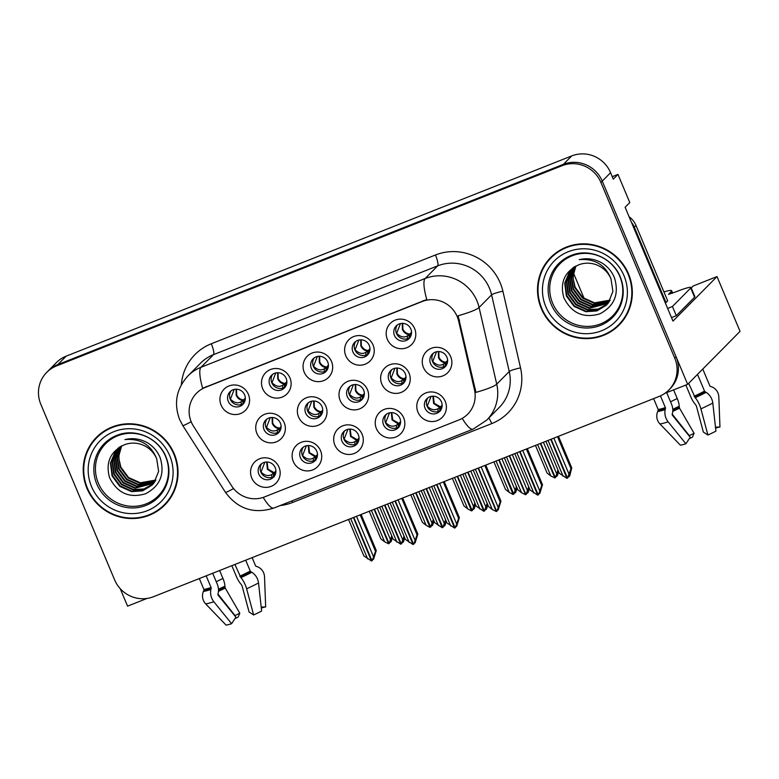 <?xml version="1.0" encoding="UTF-8"?>
<svg xmlns="http://www.w3.org/2000/svg" width="779" height="779" viewBox="0 0 779 779"><rect width="100%" height="100%" fill="white"/><g stroke="black" fill="none" stroke-linecap="round" stroke-linejoin="round"><path stroke-width="1.17" d="M388.925 380.152A9.017 8.754 -135.3 0 0 403.512 383.249A9.017 8.754 -135.3 0 0 405.284 373.667A9.017 8.754 -135.3 0 0 390.698 370.57A9.017 8.754 -135.3 0 0 388.925 380.152M404.428 382.148A9.017 8.754 44.7 0 1 391.779 369.645M381.807 383.998A15.025 14.597 -135.3 0 0 401.234 392.382A15.025 14.597 -135.3 0 0 409.072 373.199A15.025 14.597 -135.3 0 0 389.636 364.806A15.025 14.597 -135.3 0 0 381.807 383.998M258.852 474.138A9.017 8.754 -135.3 0 0 273.448 477.235A9.017 8.754 -135.3 0 0 275.221 467.653A9.017 8.754 -135.3 0 0 260.624 464.557A9.017 8.754 -135.3 0 0 258.852 474.138M274.364 476.135A9.017 8.754 44.7 0 1 261.715 463.632M251.734 477.985A15.025 14.597 -135.3 0 0 271.16 486.369A15.025 14.597 -135.3 0 0 278.999 467.186A15.025 14.597 -135.3 0 0 259.573 458.792A15.025 14.597 -135.3 0 0 251.734 477.985M430.553 363.657A9.017 8.754 -135.3 0 0 445.14 366.763A9.017 8.754 -135.3 0 0 446.912 357.181A9.017 8.754 -135.3 0 0 432.326 354.085A9.017 8.754 -135.3 0 0 430.553 363.657M446.065 365.663A9.017 8.754 44.7 0 1 433.416 353.15M423.435 367.503A15.025 14.597 -135.3 0 0 442.862 375.897A15.025 14.597 -135.3 0 0 450.7 356.704A15.025 14.597 -135.3 0 0 431.274 348.32A15.025 14.597 -135.3 0 0 423.435 367.503M228.247 401.312A9.017 8.754 -135.3 0 0 242.834 404.418A9.017 8.754 -135.3 0 0 244.606 394.836A9.017 8.754 -135.3 0 0 230.019 391.74A9.017 8.754 -135.3 0 0 228.247 401.312M243.749 403.318A9.017 8.754 44.7 0 1 231.1 390.805M221.119 405.158A15.025 14.597 -135.3 0 0 240.555 413.552A15.025 14.597 -135.3 0 0 248.394 394.359A15.025 14.597 -135.3 0 0 228.958 385.975A15.025 14.597 -135.3 0 0 221.119 405.158M425.081 408.303A9.017 8.754 -135.3 0 0 439.668 411.4A9.017 8.754 -135.3 0 0 441.44 401.818A9.017 8.754 -135.3 0 0 426.853 398.721A9.017 8.754 -135.3 0 0 425.081 408.303M440.583 410.299A9.017 8.754 44.7 0 1 427.944 397.796M417.963 412.149A15.025 14.597 -135.3 0 0 437.389 420.533A15.025 14.597 -135.3 0 0 445.228 401.351A15.025 14.597 -135.3 0 0 425.792 392.957A15.025 14.597 -135.3 0 0 417.963 412.149M305.67 413.123A9.017 8.754 -135.3 0 0 320.257 416.22A9.017 8.754 -135.3 0 0 322.029 406.648A9.017 8.754 -135.3 0 0 307.442 403.541A9.017 8.754 -135.3 0 0 305.67 413.123M321.172 415.129A9.017 8.754 44.7 0 1 308.523 402.616M298.542 416.969A15.025 14.597 -135.3 0 0 317.978 425.363A15.025 14.597 -135.3 0 0 325.817 406.171A15.025 14.597 -135.3 0 0 306.381 397.777A15.025 14.597 -135.3 0 0 298.542 416.969M311.357 368.399A9.017 8.754 -135.3 0 0 325.943 371.495A9.017 8.754 -135.3 0 0 327.716 361.923A9.017 8.754 -135.3 0 0 313.129 358.817A9.017 8.754 -135.3 0 0 311.357 368.399M326.868 370.405A9.017 8.754 44.7 0 1 314.219 357.892M304.238 372.245A15.025 14.597 -135.3 0 0 323.665 380.639A15.025 14.597 -135.3 0 0 331.503 361.446A15.025 14.597 -135.3 0 0 312.077 353.053A15.025 14.597 -135.3 0 0 304.238 372.245M264.042 429.609A9.017 8.754 -135.3 0 0 278.629 432.715A9.017 8.754 -135.3 0 0 280.401 423.133A9.017 8.754 -135.3 0 0 265.805 420.027A9.017 8.754 -135.3 0 0 264.042 429.609M279.544 431.615A9.017 8.754 44.7 0 1 266.895 419.102M256.914 433.455A15.025 14.597 -135.3 0 0 276.35 441.849A15.025 14.597 -135.3 0 0 284.179 422.656A15.025 14.597 -135.3 0 0 264.753 414.262A15.025 14.597 -135.3 0 0 256.914 433.455M383.521 424.759A9.017 8.754 -135.3 0 0 398.118 427.856A9.017 8.754 -135.3 0 0 399.89 418.274A9.017 8.754 -135.3 0 0 385.293 415.178A9.017 8.754 -135.3 0 0 383.521 424.759M399.033 426.765A9.017 8.754 44.7 0 1 386.384 414.253M376.403 428.606A15.025 14.597 -135.3 0 0 395.839 437A15.025 14.597 -135.3 0 0 403.668 417.807A15.025 14.597 -135.3 0 0 384.242 409.413A15.025 14.597 -135.3 0 0 376.403 428.606M352.916 351.942A9.017 8.754 -135.3 0 0 367.503 355.039A9.017 8.754 -135.3 0 0 369.275 345.457A9.017 8.754 -135.3 0 0 354.688 342.361A9.017 8.754 -135.3 0 0 352.916 351.942M368.418 353.948A9.017 8.754 44.7 0 1 355.769 341.436M345.788 355.789A15.025 14.597 -135.3 0 0 365.224 364.183A15.025 14.597 -135.3 0 0 373.063 344.99A15.025 14.597 -135.3 0 0 353.627 336.596A15.025 14.597 -135.3 0 0 345.788 355.789M269.807 384.855A9.017 8.754 -135.3 0 0 284.393 387.961A9.017 8.754 -135.3 0 0 286.166 378.38A9.017 8.754 -135.3 0 0 271.569 375.274A9.017 8.754 -135.3 0 0 269.807 384.855M285.309 386.861A9.017 8.754 44.7 0 1 272.66 374.348M262.679 388.702A15.025 14.597 -135.3 0 0 282.115 397.095A15.025 14.597 -135.3 0 0 289.944 377.903A15.025 14.597 -135.3 0 0 270.517 369.509A15.025 14.597 -135.3 0 0 262.679 388.702M394.476 335.476A9.017 8.754 -135.3 0 0 409.063 338.583A9.017 8.754 -135.3 0 0 410.835 329.001A9.017 8.754 -135.3 0 0 396.238 325.904A9.017 8.754 -135.3 0 0 394.476 335.476M409.978 337.482A9.017 8.754 44.7 0 1 397.329 324.97M387.348 339.332A15.025 14.597 -135.3 0 0 406.784 347.716A15.025 14.597 -135.3 0 0 414.613 328.524A15.025 14.597 -135.3 0 0 395.187 320.14A15.025 14.597 -135.3 0 0 387.348 339.332M347.298 396.638A9.017 8.754 -135.3 0 0 361.884 399.734A9.017 8.754 -135.3 0 0 363.657 390.152A9.017 8.754 -135.3 0 0 349.07 387.056A9.017 8.754 -135.3 0 0 347.298 396.638M362.8 398.644A9.017 8.754 44.7 0 1 350.151 386.131M340.17 400.484A15.025 14.597 -135.3 0 0 359.606 408.878A15.025 14.597 -135.3 0 0 367.445 389.685A15.025 14.597 -135.3 0 0 348.009 381.291A15.025 14.597 -135.3 0 0 340.17 400.484M300.412 457.672A9.017 8.754 -135.3 0 0 314.998 460.779A9.017 8.754 -135.3 0 0 316.771 451.197A9.017 8.754 -135.3 0 0 302.184 448.1A9.017 8.754 -135.3 0 0 300.412 457.672M315.914 459.678A9.017 8.754 44.7 0 1 303.274 447.165M293.293 461.519A15.025 14.597 -135.3 0 0 312.72 469.912A15.025 14.597 -135.3 0 0 320.558 450.72A15.025 14.597 -135.3 0 0 301.122 442.336A15.025 14.597 -135.3 0 0 293.293 461.519M341.971 441.216A9.017 8.754 -135.3 0 0 356.558 444.322A9.017 8.754 -135.3 0 0 358.33 434.74A9.017 8.754 -135.3 0 0 343.743 431.634A9.017 8.754 -135.3 0 0 341.971 441.216M357.473 443.222A9.017 8.754 44.7 0 1 344.824 430.709M334.843 445.062A15.025 14.597 -135.3 0 0 354.279 453.456A15.025 14.597 -135.3 0 0 362.118 434.263A15.025 14.597 -135.3 0 0 342.682 425.87A15.025 14.597 -135.3 0 0 334.843 445.062M191.254 421.926A27.041 26.272 -135.3 0 0 193.435 426.094L231.714 486.008A27.041 26.272 -135.3 0 0 264.5 496.944L458.938 419.939A27.041 26.272 -135.3 0 0 467.731 414.136A27.041 26.272 -135.3 0 0 474.479 389.851L458.646 321.055A27.041 26.272 -135.3 0 0 422.228 301.492L205.354 387.387A27.041 26.272 -135.3 0 0 196.571 393.191A27.041 26.272 -135.3 0 0 191.254 421.926M664.876 393.346L687.662 384.329L602.245 181.137A30.05 29.193 -135.3 0 0 563.383 164.35L57.831 364.582A30.05 29.193 -135.3 0 0 48.064 371.028A30.05 29.193 -135.3 0 1 57.831 364.582L563.383 164.35A30.05 29.193 -135.3 0 1 602.245 181.137L676.065 356.743A30.05 29.193 -135.3 0 1 670.164 388.682L668.83 390.026A30.05 29.193 -135.3 0 0 674.731 358.097L600.911 182.481A30.05 29.193 -135.3 0 0 562.049 165.703L56.497 365.926A30.05 29.193 -135.3 0 0 46.73 372.372A30.05 29.193 -135.3 0 0 40.829 404.311L114.64 579.917A30.05 29.193 -135.3 0 0 153.512 596.704L659.053 396.472A30.05 29.193 -135.3 0 0 668.83 390.026M120.219 588.671L127.571 606.15L147.095 598.418M691.236 287.987L693.203 286L717.011 276.574L672.968 321.094L625.118 207.272L629.792 202.55L617.961 174.418L613.297 179.141L610.59 172.704A30.05 29.193 -135.3 0 0 571.728 155.917L66.176 356.149A30.05 29.193 -135.3 0 0 56.409 362.595L46.73 372.372M612.255 176.677L617.961 174.418M717.011 276.574L740.05 331.367L687.662 384.329M573.578 273.332L584.201 298.6M87.005 488.443A48.084 46.711 -135.3 0 0 164.817 504.977A48.084 46.711 -135.3 0 0 174.262 453.884A48.084 46.711 -135.3 0 0 96.45 437.35A48.084 46.711 -135.3 0 0 87.005 488.443M155.781 511.462A48.084 46.711 -135.3 0 0 165.479 504.295M541.288 308.523A48.084 46.711 -135.3 0 0 619.101 325.057A48.084 46.711 -135.3 0 0 628.546 273.965A48.084 46.711 -135.3 0 0 550.743 257.421A48.084 46.711 -135.3 0 0 541.288 308.523M610.074 331.542A48.084 46.711 -135.3 0 0 619.763 324.376M202.637 388.283L426.785 299.516A35.055 7.634 -111.6 0 1 425.139 278.512A40.07 38.931 44.7 0 1 476.952 300.889A40.07 38.931 44.7 0 1 479.085 307.501L496.729 384.164A40.07 38.931 44.7 0 1 486.729 420.134L499.242 407.485A40.07 38.931 -135.3 0 0 509.242 371.515L491.598 294.851A40.07 38.931 -135.3 0 0 489.465 288.24A40.07 38.931 -135.3 0 0 437.652 265.863L213.504 354.64A40.07 38.931 -135.3 0 0 200.476 363.238L187.963 375.887A40.07 38.931 44.7 0 1 200.992 367.289A35.055 7.634 68.4 0 0 202.637 388.283M181.38 384.709A50.08 48.658 44.7 0 1 211.304 343.763L435.451 254.986A50.08 48.658 44.7 0 1 500.225 282.962A50.08 48.658 44.7 0 1 502.893 291.21A10.02 1.295 167 0 0 491.598 294.851L479.085 307.501A35.055 4.538 -13 0 1 458.091 315.768L475.93 392.382A35.055 4.538 -13 0 0 496.729 384.164L509.242 371.515A10.02 1.295 167 0 1 520.538 367.883A50.08 48.658 44.7 0 1 491.744 423.591L292.602 502.465A50.08 48.658 44.7 0 1 280.158 505.561M551.415 256.758A48.084 46.711 -135.3 0 0 544.346 266.525M97.132 436.678A48.084 46.711 -135.3 0 0 90.062 446.455M520.012 451.547L538.24 494.918L540.655 490.595L539.243 493.701M514.763 453.621L530.1 490.098L537.685 495.132L519.651 451.693M526.4 449.016L541.736 485.492L542.505 484.723L527.334 448.646M516.925 452.774L533.868 493.078M542.505 484.723L539.769 493.487M538.435 494.84L541.736 485.492M522.738 450.466L539.681 490.78M433.328 396.18L434.244 403.318L440.563 406.901L442.151 405.051M442.131 405.849L441.547 406.511M440.447 410.854L440.563 406.901L439.784 407.534L433.611 403.464L432.89 396.17M441.303 406.93L441.956 407.154M431.06 396.394L427.262 406.141C430.865 409.803 434.458 410.65 438.051 408.683L439.784 407.534L439.775 410.825M436.542 351.748L432.744 361.495C436.581 365.244 440.164 366.101 443.514 364.046L443.514 366.919M447.428 362.517L446.776 362.284L447.613 361.213M438.382 351.533L438.489 357.658C439.921 360.658 442.17 362.401 445.247 362.887L443.514 364.046M445.247 366.179L445.247 362.887L447.623 360.395M557.53 436.688L570.988 468.695L571.757 467.926L558.465 436.318M568.495 476.904L569.692 476.018L571.757 467.926M545.894 441.294L559.351 473.301L566.937 478.335L550.782 439.356M551.143 439.22L567.492 478.121L569.916 473.798L569.021 476.69M567.687 478.043L568.933 473.983L553.869 438.139M568.933 473.983L570.988 468.695M548.056 440.437L563.12 476.281M537.627 444.566L550.821 475.95L554.833 477.926L540.353 443.485M558.64 471.607L557.384 475.677L556.722 476.358L557.608 473.457L555.388 477.702L557.968 470M540.714 443.348L555.388 477.702M535.475 445.422L547.053 472.97L550.821 475.95M556.196 476.563L556.722 476.358M556.634 473.642L543.44 442.268M402.295 323.353L402.412 329.478C403.834 332.477 406.093 334.22 409.17 334.707L411.536 332.214M411.351 334.337L410.689 334.103L411.526 333.032M400.455 323.567L396.657 333.315C400.494 337.064 404.087 337.92 407.436 335.866L407.436 338.738M409.16 337.998L409.17 334.707L407.436 335.866M206.172 575.847L211.09 587.551A1.003 0.701 -107.6 0 1 211.167 588.349L210.895 589.518A11.023 7.683 72.4 0 0 213.865 601.768L231.606 623.697A23.039 2.142 -22.8 0 1 226.085 625.118L205.666 603.891A11.023 10.361 -97.8 0 1 203.377 591.456L203.894 590.229A1.003 0.945 82.2 0 0 203.894 589.411L199.327 578.554M231.84 565.681L236.446 576.635A11.023 3.603 -114.6 0 0 240.847 583.997L242.055 585.798L249.066 611.973L253.633 614.972L246.622 588.797A11.023 3.603 -114.6 0 0 240.906 577.629L234.898 564.463M245.687 560.198L250.254 571.046A1.003 0.711 -118.2 0 0 250.77 571.659L251.812 572.273A11.023 7.839 61.8 0 1 258.521 582.955L261.627 611.038A23.039 2.142 -22.8 0 1 253.633 614.972M261.189 607.065L265.668 606.948L264.529 576.879A11.023 10.361 82.2 0 0 257.323 566.703L256.096 566.275A1.003 0.945 -97.8 0 1 255.522 565.72L252.133 557.647M219.62 570.52L222.969 578.485A11.023 3.603 65.4 0 1 224.907 586.188L225.258 588.106L239.815 613.239A13.74 1.276 -22.8 0 0 235.044 615.585L217.935 594.065M231.606 623.697L235.92 617.172L218.188 595.253A1.003 0.701 -107.6 0 1 217.916 594.143L218.188 592.975A11.023 7.683 72.4 0 0 217.292 584.221L212.686 573.266M265.668 606.948A23.039 2.142 -22.8 0 0 261.296 608.019M239.815 613.239L238.131 617.095A23.039 2.142 -22.8 0 0 235.005 618.565M478.452 468.004L496.681 511.375L499.105 507.051L497.684 510.157M473.213 470.078L488.54 506.564L492.309 509.544L496.32 511.521L478.092 468.15M484.84 465.472L500.176 501.949L500.946 501.179L485.784 465.102M475.365 469.231L492.309 509.544M500.946 501.179L498.209 509.953M496.875 511.297L500.176 501.949M481.179 466.923L498.122 507.236M391.769 412.636L392.694 419.784L399.004 423.367L400.591 421.507M400.581 422.306L399.987 422.978M398.887 427.32L399.004 423.367L398.225 423.99L392.061 419.92L391.34 412.636M399.744 423.387L400.406 423.61M389.51 412.851L385.712 422.598C389.305 426.259 392.908 427.106 396.492 425.149L398.225 423.99L398.215 427.281M436.902 484.46L455.131 527.831L457.546 523.507L456.134 526.614M431.654 486.544L446.99 523.021L454.576 528.055L436.532 484.606M443.29 481.928L458.617 518.415L459.386 517.636L444.225 481.558M433.806 485.687L450.749 526M459.386 517.636L456.65 526.409M455.316 527.753L458.617 518.415M439.629 483.379L456.572 523.692M350.209 429.093L351.134 436.24L357.454 439.823L359.031 437.973M359.022 438.772L358.437 439.434M357.327 443.777L357.454 439.823L356.665 440.447L350.501 436.386L349.781 429.093M358.184 439.843L358.846 440.067M347.95 429.307L344.152 439.054C347.755 442.715 351.348 443.563 354.932 441.605L356.665 440.447L356.665 443.738M395.343 500.926L413.571 544.287L415.986 539.964L414.574 543.07M390.094 503L405.431 539.477L413.016 544.511L394.982 501.063M401.73 498.394L417.067 534.871L417.836 534.092L402.665 498.024M392.246 502.143L409.199 542.457M417.836 534.092L415.1 542.866M413.766 544.219L417.067 534.871M398.069 499.845L415.012 540.149M308.659 445.559L309.575 452.696L315.894 456.28L317.481 454.43M317.462 455.228L316.878 455.89M315.777 460.233L315.894 456.28L315.115 456.903L308.942 452.842L308.221 445.549M316.634 456.309L317.287 456.533M306.39 445.763L302.593 455.511C306.196 459.172 309.789 460.029 313.382 458.062L315.115 456.903L315.106 460.194M353.783 517.383L372.011 560.753L374.436 556.43L373.014 559.536M348.544 519.457L363.871 555.933L371.456 560.968L353.423 517.529M360.171 514.851L375.507 551.328L376.276 550.558L361.115 514.481M350.696 518.61L367.639 558.913M376.276 550.558L373.54 559.322M372.206 560.676L375.507 551.328M356.509 516.302L373.453 556.615M267.1 462.015L268.025 469.153L274.335 472.736L275.922 470.886M275.912 471.684L275.318 472.347M274.218 476.69L274.335 472.736L273.556 473.369L267.392 469.299L266.671 462.005M275.075 472.765L275.727 472.989M264.841 462.22L261.043 471.977C264.636 475.638 268.239 476.485 271.822 474.518L273.556 473.369L273.546 476.66M394.963 368.224L391.185 377.961C395.021 381.71 398.614 382.557 401.964 380.503L401.954 383.385M405.801 379.022L405.216 378.74L405.976 377.786M396.813 368.019L396.939 374.124C398.361 377.114 400.62 378.857 403.697 379.344L401.964 380.503M403.688 382.625L403.697 379.344L405.995 376.939M526.945 493.36L528.133 492.474L529.389 488.404M504.344 457.75L517.801 489.767L521.56 492.747L525.572 494.723L509.223 455.822M509.583 455.676L525.942 494.577L528.357 490.254L527.461 493.156M526.127 494.499L527.383 490.439L512.309 454.595M527.383 490.439L528.707 486.797M506.496 456.903L521.56 492.747M353.384 384.699L349.625 394.417C353.462 398.166 357.055 399.014 360.404 396.959L360.404 399.841M364.163 395.537L363.666 395.206L364.338 394.369M355.243 384.514L355.38 390.581C356.811 393.58 359.061 395.323 362.138 395.81L360.404 396.959M362.138 399.072L362.138 395.81L364.368 393.483M485.385 509.817L486.573 508.94L487.829 504.86M462.784 474.207L476.242 506.223L483.827 511.258L467.663 472.278M468.033 472.132L484.382 511.034L486.797 506.71L485.911 509.612M484.577 510.956L485.823 506.895L470.759 471.052M485.823 506.895L487.157 503.253M464.936 473.359L480.01 509.203M311.804 401.175L308.075 410.874C311.902 414.623 315.495 415.47 318.845 413.425L318.845 416.307M322.535 412.033L322.701 410.932M313.674 401L313.82 407.037C315.252 410.036 317.501 411.779 320.578 412.266L318.845 413.425M320.578 415.519L320.578 412.266L322.74 410.027M443.826 526.273L445.023 525.397L446.27 521.317M421.225 490.673L434.682 522.68L442.268 527.714L426.113 488.735M426.473 488.589L442.823 527.49L445.247 523.167L444.351 526.068M443.017 527.422L444.264 523.352L429.2 487.508M444.264 523.352L445.598 519.71M423.387 489.816L438.45 525.659M270.235 417.651L266.515 427.33C270.352 431.079 273.945 431.926 277.295 429.881L277.285 432.773M280.898 428.518L281.063 427.505M272.114 417.486L272.27 423.494C273.692 426.493 275.951 428.236 279.018 428.723L277.295 429.881M279.018 431.965L279.018 428.723L281.112 426.571M402.276 542.739L403.464 541.853L404.72 537.773M379.675 507.129L393.132 539.136L400.718 544.17L384.553 505.191M384.914 505.055L401.273 543.956L403.688 539.633L402.792 542.525M401.458 543.878L402.714 539.818L387.64 503.974M402.714 539.818L404.038 536.166M381.827 506.272L396.891 542.116M496.067 461.032L509.262 492.406L513.079 494.461L498.794 459.951M517.081 488.063L515.825 492.143L515.162 492.815L516.058 489.913L513.828 494.159L516.409 486.456M499.164 459.805L513.828 494.159M493.915 461.879L505.493 489.426L509.262 492.406M514.637 493.019L515.162 492.815M515.075 490.098L501.89 458.724M360.745 339.81L360.852 345.944C362.284 348.934 364.533 350.677 367.61 351.163L369.976 348.671M369.791 350.793L369.139 350.56L369.967 349.489M358.895 340.034L355.097 349.781C358.934 353.53 362.527 354.377 365.877 352.322L365.877 355.195M367.61 354.464L367.61 351.163L365.877 352.322M454.517 477.488L467.702 508.862L471.529 510.917L457.244 476.407M475.531 504.519L474.275 508.599L473.603 509.271L474.499 506.379L473.827 507.051L472.269 510.625L474.849 502.913M457.604 476.261L472.269 510.625M452.356 478.335L463.943 505.883L467.702 508.862M473.077 509.476L473.603 509.271M473.525 506.554L460.331 475.18M319.186 356.276L319.293 362.401C320.724 365.4 322.973 367.143 326.05 367.63L328.426 365.137M328.232 367.25L327.579 367.026L328.417 365.945M317.345 356.49L313.548 366.237C317.384 369.986 320.967 370.833 324.317 368.779L324.317 371.651M326.05 370.921L326.05 367.63L324.317 368.779M412.958 493.944L426.142 525.319L429.969 527.373L415.684 492.864M433.971 520.976L432.715 525.056L432.053 525.728L432.939 522.836L430.709 527.081L433.299 519.369M416.044 492.718L430.709 527.081M410.806 494.801L422.384 522.339L426.142 525.319M431.527 525.942L432.053 525.728M431.965 523.021L418.771 491.637M277.626 372.732L277.743 378.857C279.164 381.856 281.423 383.599 284.501 384.086L286.867 381.593M286.682 383.706L286.02 383.482L286.857 382.401M275.785 372.946L271.988 382.693C275.824 386.442 279.418 387.29 282.767 385.245L282.758 388.108M284.491 387.377L284.501 384.086L282.767 385.245M371.398 510.401L384.592 541.785L388.604 543.761L374.124 509.32M392.412 537.442L391.155 541.512L390.493 542.194L391.379 539.292L389.159 543.538L391.74 535.835M374.495 509.184L389.159 543.538M369.246 511.258L380.824 538.805L384.592 541.785M389.967 542.398L390.493 542.194M390.406 539.477L377.221 508.103M236.076 389.188L236.183 395.313C237.614 398.312 239.864 400.055 242.941 400.542L245.307 398.05M245.122 400.172L244.47 399.939L245.297 398.867M234.226 389.403L230.428 399.15C234.265 402.899 237.858 403.756 241.208 401.701L241.208 404.574M242.941 403.834L242.941 400.542L241.208 401.701M165.596 456.494A37.061 36.009 44.7 0 1 146.267 503.828A37.061 36.009 44.7 0 1 98.339 483.136A37.061 36.009 44.7 0 1 117.668 435.792A37.061 36.009 44.7 0 1 165.596 456.494M156.696 458.792A25.045 24.334 -135.3 0 0 124.309 444.809C110.326 451.499 105.408 462.444 109.547 477.624C117.288 493.117 129.256 498.511 145.459 493.798C160.114 486.125 165.041 474.148 160.221 457.877C157.748 451.713 153.687 446.795 148.049 443.124C140.717 438.84 133.014 437.662 124.932 439.57C140.454 438.334 151.038 444.741 156.696 458.792L158.624 471.344L153.979 482.912L152.08 485.093L142.606 490.858L131.534 491.637L119.82 486.378L112.079 475.95L110.433 463.106L115.35 451.255L119.168 447.331M87.462 488.267A47.577 46.224 44.7 0 1 96.81 437.701A47.577 46.224 44.7 0 1 173.805 454.06A47.577 46.224 44.7 0 1 164.457 504.626A47.577 46.224 44.7 0 1 87.462 488.267M96.81 437.701L98.144 436.347A47.577 46.224 44.7 0 1 106.82 429.511M155.703 480.322L139.879 483.204L128.165 477.946L120.424 467.517L118.593 456.63L121.66 445.919M155.849 480.059L140.288 482.776L128.574 477.517L120.842 467.088L119.031 459.269A25.045 24.334 44.7 0 1 121.826 445.841M155.07 481.364L138.204 484.889L126.49 479.63L118.759 469.201L116.977 457.594L120.696 446.416M155.235 481.11L138.623 484.47L126.909 479.202L119.177 468.783L117.376 457.361L120.93 446.289M154.388 482.367L136.539 486.573L124.825 481.315L117.084 470.886L115.38 458.529L119.82 446.922M154.563 482.123L136.958 486.154L125.244 480.896L117.502 470.467L115.779 458.295L120.034 446.795M153.667 483.321L134.874 488.258L123.16 482.999L115.419 472.571L113.773 459.737L119.06 447.419M153.852 483.087L135.283 487.839L123.569 482.581L115.837 472.152L114.192 459.308L119.255 447.273M152.898 484.226L143.677 489.348L133.199 489.952L121.485 484.684L113.753 474.255L112.108 461.421L118.165 448.198M153.093 484.002L143.949 488.969L133.618 489.524L121.904 484.265L114.172 473.836L112.517 461.002L118.389 448.003M152.285 484.879L142.878 490.488L131.953 491.208L120.239 485.95L112.497 475.521L110.852 462.687L115.769 450.837L117.522 448.811M172.539 494.529A47.577 46.224 44.7 0 1 165.791 503.273L164.457 504.626M660.436 395.888L665.373 407.631A1.003 0.701 -107.6 0 1 665.461 408.43L665.178 409.598A11.023 7.683 72.4 0 0 668.158 421.848L685.89 443.767A23.039 2.142 -22.8 0 1 680.379 445.189L659.949 423.961A11.023 10.361 -97.8 0 1 657.661 411.536L658.187 410.299A1.003 0.945 82.2 0 0 658.177 409.481L653.62 398.634M691.012 287.441A20.03 1.86 157.2 0 1 690.72 288.006L694.586 297.208A20.03 1.86 157.2 0 0 694.878 296.643L691.012 287.441A20.03 1.86 157.2 0 0 675.88 291.833L668.46 294.374L671.196 291.531A30.05 2.795 -22.8 0 0 671.634 290.694A30.05 2.795 -22.8 0 0 663.932 291.921M685.832 385.05L690.739 396.715A11.023 3.603 -114.6 0 0 695.131 404.077L696.348 405.878L703.349 432.053L707.916 435.042L700.915 408.878A11.023 3.603 -114.6 0 0 695.199 397.709L688.665 383.307M697.497 374.378L704.537 391.126A1.003 0.711 -118.2 0 0 705.053 391.74L706.095 392.353A11.023 7.839 61.8 0 1 712.804 403.025L715.911 431.118A23.039 2.142 -22.8 0 1 707.916 435.042M715.473 427.145L719.962 427.028L718.822 396.949A11.023 10.361 82.2 0 0 711.607 386.783L710.38 386.345A1.003 0.945 -97.8 0 1 709.815 385.8L702.775 369.051M673.611 389.889L677.253 398.566A11.023 3.603 65.4 0 1 679.191 406.268L679.541 408.186L694.099 433.319A13.74 1.276 -22.8 0 0 689.327 435.665L672.219 414.136M685.89 443.767L690.213 437.253L672.472 415.334A1.003 0.701 -107.6 0 1 672.199 414.214L672.481 413.045A11.023 7.683 72.4 0 0 671.586 404.301L666.678 392.635M719.962 427.028A23.039 2.142 -22.8 0 0 715.58 428.099M694.099 433.319L692.414 437.175A23.039 2.142 -22.8 0 0 689.288 438.645M694.586 297.208L676.299 315.69A20.03 1.86 -22.8 0 0 671.517 317.647M667.652 308.455A20.03 1.86 157.2 0 1 672.433 306.498L676.299 315.69M690.72 288.006L672.433 306.498M631.418 222.258A20.03 19.465 44.7 0 1 634.31 227.117L666.006 302.515A20.03 19.465 -135.3 0 0 665.256 302.758M634.31 227.117L635.985 225.433A20.03 19.465 -135.3 0 0 629.12 216.776M666.006 302.515L667.671 300.821L635.985 225.433M619.889 276.574A37.061 36.009 44.7 0 1 600.56 323.908A37.061 36.009 44.7 0 1 552.623 303.206A37.061 36.009 44.7 0 1 571.952 255.872A37.061 36.009 44.7 0 1 619.889 276.574M610.979 278.863A25.045 24.334 -135.3 0 0 578.593 264.879C564.619 271.579 559.692 282.524 563.83 297.705C571.572 313.197 583.549 318.592 599.742 313.879C614.397 306.205 619.324 294.228 614.514 277.957C612.031 271.793 607.971 266.866 602.342 263.195C595.01 258.92 587.298 257.742 579.216 259.65C594.737 258.414 605.332 264.811 610.979 278.863L612.907 291.424L608.263 302.992L606.364 305.164L596.889 310.938L585.818 311.707L574.104 306.449L566.372 296.02L564.717 283.186L569.644 271.335L573.461 267.401M541.746 308.338A47.577 46.224 44.7 0 1 551.094 257.781A47.577 46.224 44.7 0 1 628.098 274.14A47.577 46.224 44.7 0 1 618.75 324.707A47.577 46.224 44.7 0 1 541.746 308.338M551.094 257.781L552.428 256.427A47.577 46.224 44.7 0 1 561.104 249.592M609.986 300.402L594.163 303.274L582.449 298.016L574.707 287.587L572.886 276.711L575.954 265.99M610.142 300.129L594.581 302.856L582.867 297.597L575.126 287.169L573.325 279.34A25.045 24.334 44.7 0 1 576.109 265.912M609.353 301.444L592.498 304.969L580.783 299.701L573.042 289.282L571.26 277.675L574.98 266.496M609.519 301.191L592.907 304.54L581.192 299.282L573.461 288.853L571.669 277.431L575.214 266.369M608.672 302.437L590.823 306.653L579.109 301.395L571.377 290.966L569.663 278.6L574.113 266.993M608.847 302.194L591.242 306.225L579.527 300.967L571.796 290.538L570.062 278.376L574.318 266.876M607.951 303.391L589.158 308.338L577.443 303.08L569.702 292.651L568.057 279.807L573.354 267.499M608.136 303.158L589.576 307.919L577.862 302.651L570.121 292.232L568.475 279.388L573.548 267.353M607.182 304.307L597.97 309.429L587.493 310.023L575.778 304.764L568.037 294.335L566.391 281.501L572.448 268.278M607.377 304.083L598.233 309.049L587.902 309.604L576.187 304.346L568.456 293.917L566.81 281.073L572.672 268.073M606.578 304.959L597.162 310.558L586.236 311.288L574.522 306.03L566.791 295.601L565.135 282.767L570.062 270.917L571.805 268.891M626.832 314.599A47.577 46.224 44.7 0 1 620.084 323.353L618.75 324.707M66.176 356.149L56.497 365.926M571.728 155.917L562.049 165.703M610.59 172.704L600.911 182.481M474.479 389.851L475.394 388.935M458.646 321.055L459.552 320.13M422.228 301.492L423.065 300.645M205.354 387.387L206.192 386.54M435.451 254.986A10.02 2.181 -111.6 0 1 437.652 265.863L425.139 278.512L200.992 367.289L213.504 354.64A10.02 2.181 -111.6 0 0 211.304 343.763M187.963 375.887C176.395 388.74 173.6 403.259 179.589 419.453L182.763 425.509A35.055 1.879 -32.6 0 0 191.147 421.663M462.229 418.352A35.055 7.634 68.4 0 0 473.087 429.151L486.729 420.134M473.087 429.151L273.945 508.025A35.055 7.634 -111.6 0 1 263.205 497.421M273.945 508.025C253.993 514.315 237.819 509.067 225.413 492.27A35.055 1.879 -32.6 0 0 233.554 488.56M502.893 291.21L520.538 367.883M674.731 358.097L676.065 356.743M291.911 500.907A10.02 2.181 -111.6 0 1 292.602 502.465M488.822 418.011A10.02 2.181 -111.6 0 1 491.744 423.591M438.051 408.683L438.041 411.555M438.82 351.543L438.966 357.288C440.408 360.278 442.764 361.933 446.036 362.264L445.929 365.76M402.733 323.363L402.879 329.108C404.32 332.097 406.677 333.753 409.949 334.084L409.851 337.58M203.894 589.411A30.05 2.795 -22.8 0 0 211.09 587.551M239.815 576.178A30.05 2.795 -22.8 0 0 250.254 571.046M222.969 578.485A20.03 1.86 -22.8 0 0 216.27 581.777M224.907 586.188A23.691 2.201 -22.8 0 0 218.49 589.284M224.917 587.074A24.714 2.298 -22.8 0 0 218.51 590.151M225.258 588.106A24.967 2.318 -22.8 0 0 218.451 591.388M246.622 588.797A34.266 3.184 -22.8 0 0 258.521 582.955M205.666 603.891A34.266 3.184 -22.8 0 0 213.865 601.768M240.906 577.629A31.394 2.921 -22.8 0 0 251.812 572.273M203.377 591.456A31.394 2.921 -22.8 0 0 210.895 589.518M240.214 576.85A30.381 2.824 -22.8 0 0 250.77 571.659M203.894 590.229A30.381 2.824 -22.8 0 0 211.167 588.349M396.492 425.149L396.492 428.012M354.932 441.605L354.932 444.468M313.382 458.062L313.372 460.934M271.822 474.518L271.813 477.391M397.251 368.029L397.407 373.745C398.848 376.734 401.204 378.39 404.476 378.721L404.379 382.197M355.682 384.524L355.847 390.201C357.288 393.191 359.645 394.846 362.917 395.177L362.819 398.614M314.122 401.01L314.297 406.657C315.729 409.647 318.085 411.312 321.367 411.643L321.269 414.993M266.009 427.515L266.515 427.33M272.553 417.505L272.738 423.124C274.179 426.113 276.535 427.768 279.807 428.099L279.71 431.371M361.183 339.819L361.32 345.564C362.761 348.554 365.117 350.209 368.389 350.54L368.292 354.036M319.624 356.276L319.77 362.021C321.211 365.01 323.567 366.666 326.839 366.997L326.732 370.492M278.064 372.742L278.21 378.487C279.651 381.467 282.008 383.132 285.28 383.463L285.182 386.949M236.514 389.198L236.65 394.943C238.092 397.933 240.448 399.588 243.72 399.919L243.623 403.415M166.833 483.817A38.093 37.002 44.7 0 1 132.615 507.947A38.093 37.002 44.7 0 1 96.82 484.09A38.093 37.002 44.7 0 1 117.59 435.101C135.556 427.953 158.663 438.168 165.937 456.776C169.598 465.832 169.9 474.839 166.833 483.817M91.552 486.641A43.069 41.852 44.7 0 1 114.016 431.624A43.069 41.852 44.7 0 1 169.715 455.686A43.069 41.852 44.7 0 1 147.25 510.703A43.069 41.852 44.7 0 1 91.552 486.641M658.177 409.481A30.05 2.795 -22.8 0 0 665.373 407.631M671.196 291.531L671.975 293.381M694.108 396.248A30.05 2.795 -22.8 0 0 704.537 391.126M677.253 398.566A20.03 1.86 -22.8 0 0 670.553 401.847M679.191 406.268A23.691 2.201 -22.8 0 0 672.774 409.355M679.2 407.144A24.714 2.298 -22.8 0 0 672.803 410.221M679.541 408.186A24.967 2.318 -22.8 0 0 672.735 411.468M700.915 408.878A34.266 3.184 -22.8 0 0 712.804 403.025M659.949 423.961A34.266 3.184 -22.8 0 0 668.158 421.848M695.199 397.709A31.394 2.921 -22.8 0 0 706.095 392.353M657.661 411.536A31.394 2.921 -22.8 0 0 665.178 409.598M694.508 396.92A30.381 2.824 -22.8 0 0 705.053 391.74M658.187 410.299A30.381 2.824 -22.8 0 0 665.461 408.43M621.126 303.898A38.093 37.002 44.7 0 1 586.899 328.027A38.093 37.002 44.7 0 1 551.113 304.17A38.093 37.002 44.7 0 1 571.874 255.181C589.839 248.034 612.946 258.248 620.22 276.857C623.882 285.903 624.183 294.92 621.126 303.898M545.836 306.722A43.069 41.852 44.7 0 1 568.3 251.705A43.069 41.852 44.7 0 1 624.008 275.756A43.069 41.852 44.7 0 1 601.544 330.773A43.069 41.852 44.7 0 1 545.836 306.722M182.763 425.509L225.413 492.27M441.44 406.619L442.141 405.723M447.613 361.086L446.922 361.972M411.536 332.906L410.835 333.792M399.88 423.075L400.581 422.189M358.321 439.541L359.031 438.645M316.771 455.997L317.472 455.102M275.211 472.454L275.912 471.558M405.986 377.659L405.362 378.428M364.348 394.232L363.803 394.885M322.71 410.796L322.253 411.351M369.976 349.362L369.275 350.248M328.417 365.818L327.725 366.705M286.867 382.285L286.166 383.171M245.307 398.741L244.606 399.627M671.634 290.694L672.657 293.108"/></g></svg>

